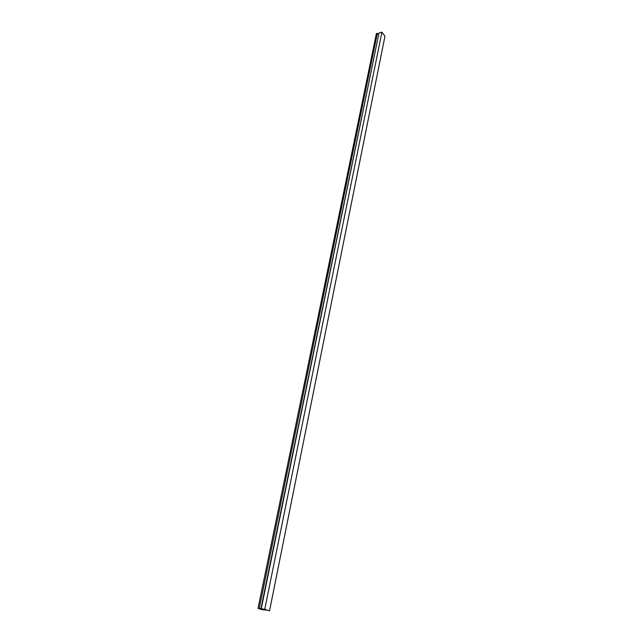 <?xml version="1.0" encoding="UTF-8"?>
<svg xmlns="http://www.w3.org/2000/svg" width="643" height="643" viewBox="0 0 643 643"><rect width="100%" height="100%" fill="white"/><g stroke="black" fill="none" stroke-linecap="round" stroke-linejoin="round"><path stroke-width="0.96" d="M258.036 608.35L264.755 609.259L269.53 610.85L264.265 609.315L262.802 609.122L265.414 610.086L261.516 609.564L258.036 608.35L376.388 33.573L377.345 33.332L259.201 608.511M378.695 34.521L260.857 609.009M378.454 34.457L377.345 33.332M269.53 610.85L384.964 36.209L381.918 32.15L379.024 32.897L261.243 608.784M381.918 32.15L264.755 609.259"/></g></svg>
